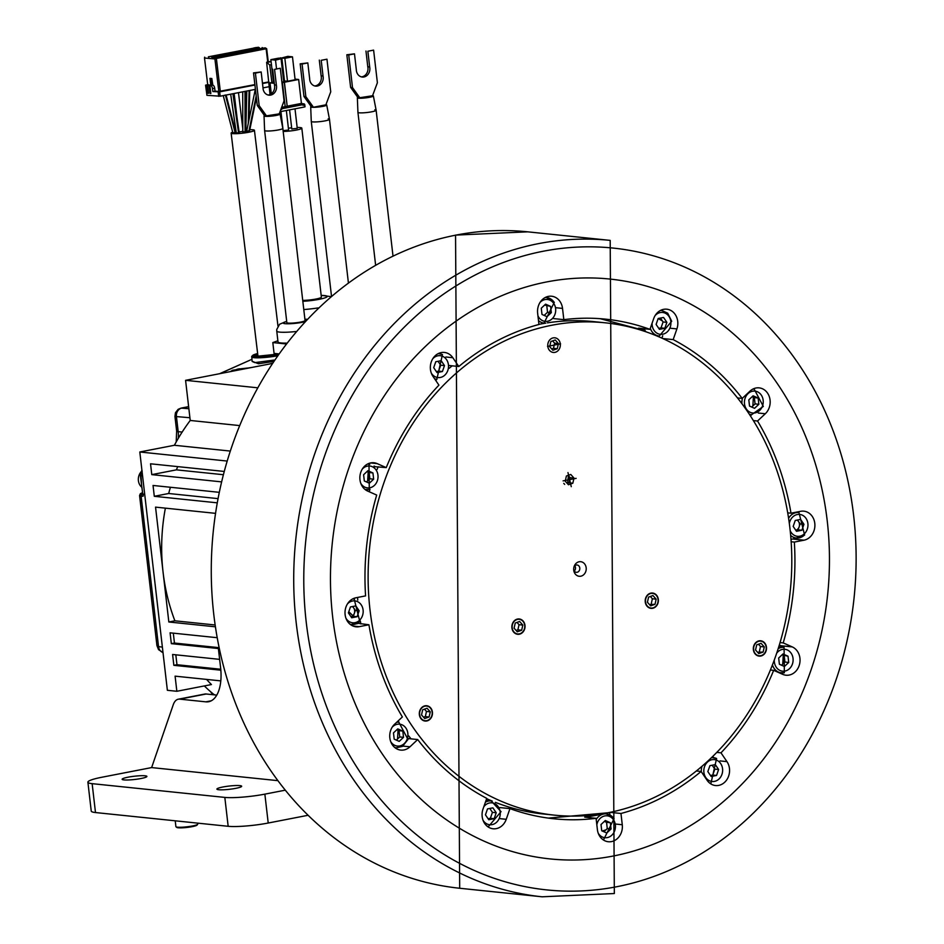 <?xml version="1.0" encoding="UTF-8"?>
<svg xmlns="http://www.w3.org/2000/svg" width="944" height="944" viewBox="0 0 944 944"><rect width="100%" height="100%" fill="white"/><g stroke="black" fill="none" stroke-linecap="round" stroke-linejoin="round"><path stroke-width="1.42" d="M313.432 107.238L311.544 107.038L303.956 96.441L300.18 63.838L307.827 62.918L302.08 64.039L305.844 96.642L313.432 107.238L325.881 104.819L330.73 91.804L326.954 59.201L321.208 60.31L323.025 76.027A7.93 6.785 -84.1 0 1 323.167 76.912A7.93 6.785 -84.1 0 1 315.615 86.116A7.93 6.785 -84.1 0 1 309.703 79.532A7.93 6.785 -84.1 0 1 309.644 78.623L307.827 62.918M326.954 59.201L321.208 60.31M314.682 85.939A7.93 6.785 95.9 0 0 321.279 76.724A7.93 6.785 95.9 0 0 321.125 75.827L319.308 60.121M323.025 76.027L321.125 75.827M311.119 106.448A8.071 1.05 -6.6 0 0 310.694 106.849A8.071 1.05 -6.6 0 0 311.862 107.262A8.071 1.05 -6.6 0 0 320.972 106.684A8.071 1.05 -6.6 0 0 326.718 104.985A8.071 1.05 -6.6 0 0 325.94 104.642M312.606 121.882A9.169 1.204 173.4 0 1 311.272 121.41A9.169 1.204 -6.6 0 0 312.606 121.882A9.169 1.204 -6.6 0 0 322.907 121.245A9.169 1.204 -6.6 0 0 329.48 119.322A9.169 1.204 173.4 0 1 322.942 121.233A9.169 1.204 173.4 0 1 312.606 121.882M303.956 96.441L305.844 96.642M300.18 63.838L302.08 64.039M396.362 740.108L399.737 736.945L399.017 730.691L402.805 731.081L403.525 737.335L399.737 736.945M403.525 737.335L399.218 741.37L394.191 739.152L393.471 732.898L397.778 728.862L402.805 731.081M399.017 730.691L396.846 729.736M788.004 656.198L788.724 662.452L784.429 666.488L779.402 664.269L778.67 658.015L782.977 653.98L788.004 656.198L782.045 654.853M781.561 665.225L784.936 662.063L784.216 655.809M788.724 662.452L784.936 662.063M766.162 647.23A7.363 6.289 95.9 0 0 759.082 641.2A7.363 6.289 95.9 0 0 753.666 649.661A7.363 6.289 95.9 0 0 760.758 655.702A7.363 6.289 95.9 0 0 766.162 647.23M756.71 644.846L761.076 643.301L764.286 646.911L763.13 652.056L758.752 653.602L755.542 649.991L756.71 644.846M757.584 652.28L763.13 652.056M759.342 651.667L760.498 646.51L764.286 646.911M760.498 646.51L758.457 644.221M496.225 812.749L494.16 818.684L488.768 819.734L485.452 814.837L487.517 808.902L492.898 807.852L496.225 812.749L492.426 812.347L489.794 808.453M488.095 818.731L490.361 818.295L492.426 812.347M494.16 818.684L490.361 818.295M283.176 131.417A11.363 1.487 -6.6 0 0 295.319 130.248A11.363 1.487 -6.6 0 0 301.82 128.136L321.373 297.112A11.363 1.487 173.4 0 1 314.871 299.236A11.363 1.487 173.4 0 1 302.729 300.393M301.82 128.136A11.363 1.487 -6.6 0 0 300.168 127.57A11.363 1.487 -6.6 0 0 297.148 127.475M291.661 127.829A11.363 1.487 -6.6 0 0 288.404 128.219M286.351 110.519L288.604 130.024L283.141 130.661L280.934 111.569M295 108.831L297.254 128.349L291.79 128.986L289.584 109.893M442.417 371.523L437.025 372.573L433.709 367.676L435.774 361.741L441.167 360.691L444.482 365.588L442.417 371.523L438.63 371.134L440.695 365.186L444.482 365.588M436.352 371.57L438.63 371.134M440.695 365.186L438.051 361.292M236.814 370.367A14.632 6.466 -93.3 0 1 238.171 369.21L238.277 370.083M238.856 369.965A14.632 6.466 86.7 0 1 239.941 369.116A14.632 13.004 69.2 0 1 242.101 369.34M235.87 369.765A14.349 6.372 -126.9 0 0 235.504 369.883A14.349 6.372 -126.9 0 0 235.363 369.942A14.349 6.372 -126.9 0 0 235.091 370.072A14.632 13.004 69.2 0 1 238.171 369.21M240.602 369.139L240.614 368.986A14.632 6.466 -93.3 0 0 239.257 368.856A14.632 6.466 -93.3 0 0 239.021 368.892A14.632 13.004 -110.8 0 0 238.089 369.057A14.632 13.004 -110.8 0 0 236.024 369.718M243.941 368.974A14.667 14.667 0 0 0 241.463 368.726A14.632 6.466 86.7 0 0 240.791 368.785L240.838 369.163M243.34 369.092A14.632 13.004 -110.8 0 0 240.791 368.785M239.021 368.892L239.115 369.706M357.776 97.385A8.071 1.05 -6.6 0 0 357.351 97.775A8.071 1.05 -6.6 0 0 358.519 98.188A8.071 1.05 -6.6 0 0 367.629 97.621A8.071 1.05 -6.6 0 0 373.376 95.922A8.071 1.05 -6.6 0 0 372.597 95.58M373.376 95.922L376.137 110.236A9.169 1.204 173.4 0 1 369.6 112.171A9.169 1.204 173.4 0 1 359.263 112.808A9.169 1.204 173.4 0 1 357.929 112.348A9.169 1.204 -6.6 0 0 359.263 112.808A9.169 1.204 -6.6 0 0 369.564 112.171A9.169 1.204 -6.6 0 0 376.137 110.247A9.169 1.204 -6.6 0 0 374.815 109.787M354.484 53.843L346.837 54.764L350.613 87.379L358.201 97.964L372.538 95.745L377.388 82.73L373.612 50.126L367.865 51.247L369.682 66.953A7.93 6.785 -84.1 0 1 369.824 67.838A7.93 6.785 -84.1 0 1 362.272 77.042A7.93 6.785 -84.1 0 1 356.36 70.458A7.93 6.785 -84.1 0 1 356.301 69.549L354.484 53.843L348.725 54.964L352.501 87.568L360.089 98.164M373.612 50.126L367.865 51.247M361.34 76.865A7.93 6.785 95.9 0 0 367.936 67.649A7.93 6.785 95.9 0 0 367.782 66.753L365.965 51.047M369.682 66.953L367.782 66.753M350.613 87.379L352.501 87.568M346.837 54.764L348.725 54.964M232.684 132.172A11.729 1.451 -6.9 0 0 231.138 133.104A11.729 1.451 -6.9 0 0 233.168 133.659A11.729 1.451 -6.9 0 0 246.313 132.667A11.729 1.451 -6.9 0 0 254.432 130.296A11.729 1.451 -6.9 0 0 252.402 129.741A11.729 1.451 -6.9 0 0 249.818 129.706M243.127 131.322L239.115 131.948M246.797 130.52L245.829 130.461L246.809 91.037M226.112 95.025L235.811 132.585L233.522 132.715M245.641 91.261L245.723 131.771L243.434 131.889M233.557 93.609L239.233 132.785L236.956 132.915M256.402 97.81L249.582 130.838L246.667 131.169L255.293 89.385M248.284 123.357L249.098 90.589M235.174 132.821L225.427 95.061M245.086 131.995L245.003 91.379M238.596 133.01L232.908 93.739M248.945 131.063L256.19 95.981M796.5 531.295L801.881 530.245L803.946 524.309L800.63 519.412L795.237 520.463L793.172 526.41L796.5 531.295M790.659 535.437A12.827 10.962 95.9 0 0 796.288 538.021L804.618 535.071L798.943 512.498A12.827 10.962 95.9 0 0 790.907 515.377A12.827 10.962 95.9 0 0 788.594 518.291M796.288 538.021A12.827 10.962 95.9 0 0 804.323 535.142M797.515 520.026L800.158 523.92L798.093 529.855L795.816 530.304A5.499 4.696 95.9 0 0 799.438 524.062A5.499 4.696 95.9 0 0 797.102 520.109M798.093 529.855L801.881 530.245M803.946 524.309L800.158 523.92M545.573 304.169L541.266 308.204L541.986 314.458L547.013 316.677L551.32 312.641L550.6 306.387L545.573 304.169M544.641 305.042L550.6 306.387M546.812 305.998L547.532 312.252L551.32 312.641M547.532 312.252L544.157 315.414M538.493 320.594A12.827 10.962 95.9 0 0 544.027 323.096L554.317 302.316L546.67 297.561A12.827 10.962 95.9 0 0 545.184 297.525M554.045 302.174A12.827 10.962 95.9 0 0 546.67 297.561M367.9 470.702L372.927 472.92L373.659 479.174L369.352 483.21L364.325 480.992L363.605 474.738L367.9 470.702M366.484 481.947L369.859 478.785L369.139 472.531L366.98 471.563M369.139 472.531L372.927 472.92M369.859 478.785L373.659 479.174M754.339 397.636L758.138 398.026L753.111 395.807L748.804 399.843L749.524 406.097L754.551 408.315L758.858 404.28L755.07 403.89L754.339 397.636L752.179 396.681M751.695 407.053L755.07 403.89M758.138 398.026L758.858 404.28M210.748 691.846L214.276 694.831A186.983 159.748 -84.1 0 1 204.329 685.934M141.907 470.183L140.644 475.693L142.568 475.87M162.38 647.112L158.533 646.628A7.328 6.289 -82.9 0 0 163.005 652.516L158.568 649.673L156.928 645.59L158.533 646.628L141.116 496.084L143.028 496.284L140.385 475.599L143.028 496.284L143.441 494.078M142.509 493.983L142.473 493.972A9.169 1.204 -6.6 0 1 142.367 492.768M189.909 417.732L174.947 416.457L176.646 431.101A10.998 1.44 173.4 0 0 178.192 431.644L176.434 416.505A7.328 6.301 -84.8 0 1 181.826 408.079L188.635 406.746M174.947 416.457L175.454 412.717L178.145 409.33L181.059 408.103L188.859 408.717M351.015 616.751A5.499 4.696 95.9 0 0 352.855 615.677A5.499 4.696 95.9 0 0 354.637 610.532A5.499 4.696 95.9 0 0 352.301 606.579M646.026 331.816A12.827 10.962 -84.1 0 1 644.103 328.748M666.877 322.352L664.812 328.288L659.431 329.338L656.104 324.441L658.169 318.506L663.561 317.455L666.877 322.352L663.089 321.951L660.446 318.057M658.747 328.335L661.024 327.898L663.089 321.951M661.024 327.898L664.812 328.288M432.14 712.177A7.363 6.289 95.9 0 0 425.06 706.136A7.363 6.289 95.9 0 0 419.643 714.596A7.363 6.289 95.9 0 0 426.735 720.638A7.363 6.289 95.9 0 0 432.14 712.177M430.263 711.847L429.107 716.992L424.729 718.537L421.52 714.927L422.688 709.782L427.054 708.236L430.263 711.847L426.476 711.446L424.434 709.168M429.107 716.992L425.319 716.602L426.476 711.446M423.561 717.216L425.319 716.602M766.445 647.183A7.694 6.573 95.9 0 0 760.711 640.787A7.694 6.573 95.9 0 0 753.383 649.72A7.694 6.573 95.9 0 0 759.118 656.104A7.694 6.573 95.9 0 0 766.445 647.183M789.916 528.168A247.47 211.421 -84.1 0 1 554.435 815.144A247.47 211.421 -84.1 0 1 370.001 609.8A247.47 211.421 -84.1 0 1 605.47 322.836A247.47 211.421 -84.1 0 1 789.916 528.168M524.982 625.365A7.694 6.573 95.9 0 0 519.247 618.969A7.694 6.573 95.9 0 0 511.919 627.902A7.694 6.573 95.9 0 0 517.666 634.285A7.694 6.573 95.9 0 0 524.982 625.365M547.52 346.389L560.583 343.852L547.52 346.389M432.423 712.118A7.694 6.573 95.9 0 0 426.688 705.734A7.694 6.573 95.9 0 0 419.36 714.655A7.694 6.573 95.9 0 0 425.107 721.051A7.694 6.573 95.9 0 0 432.423 712.118M586.177 567.781A7.328 6.266 95.9 0 0 580.914 561.715A7.328 6.266 95.9 0 0 574.282 566.07A7.328 6.266 95.9 0 0 573.74 570.2A7.328 6.266 95.9 0 0 573.799 570.672A7.328 6.266 95.9 0 0 580.997 576.159A7.328 6.266 95.9 0 0 586.177 567.781M658.322 599.44A7.694 6.573 95.9 0 0 652.587 593.044A7.694 6.573 95.9 0 0 645.259 601.977A7.694 6.573 95.9 0 0 651.006 608.361A7.694 6.573 95.9 0 0 658.322 599.44M563.084 480.885L576.147 478.348L563.084 480.885M360.348 621.022A247.47 211.421 95.9 0 0 360.832 623.937M398.132 720.921A247.47 211.421 95.9 0 0 399.017 722.278M408.74 735.942A247.47 211.421 95.9 0 0 411.018 738.857M486.632 798.659A247.47 211.421 95.9 0 0 492.261 801.09M495.435 802.365A247.47 211.421 95.9 0 0 543.06 813.964L554.435 815.144M408.268 738.574L417.696 739.553L409.956 746.81A14.667 12.532 -84.1 0 1 400.775 750.102A14.667 12.532 -84.1 0 1 389.848 737.937A14.667 12.532 -84.1 0 1 394.616 724.213L402.368 716.956A251.139 214.559 -84.1 0 1 368.927 624.775L359.227 626.663A14.667 12.532 -84.1 0 1 356.041 626.804A14.667 12.532 -84.1 0 1 345.115 614.638A14.667 12.532 -84.1 0 1 355.888 597.776L365.576 595.888A251.139 214.559 -84.1 0 1 376.691 495.057L367.641 491.057A14.667 12.532 -84.1 0 1 359.971 479.764A14.667 12.532 -84.1 0 1 373.93 462.761A14.667 12.532 -84.1 0 1 377.187 463.622L386.238 467.622A251.139 214.559 -84.1 0 1 438.925 385.14L432.954 376.337A14.667 12.532 -84.1 0 1 430.44 369.446A14.667 12.532 -84.1 0 1 444.4 352.442A14.667 12.532 -84.1 0 1 452.825 357.705L458.808 366.508A251.139 214.559 -84.1 0 1 538.941 324.488L537.643 313.231A14.667 12.532 -84.1 0 1 551.591 296.227A14.667 12.532 -84.1 0 1 562.53 308.405L563.828 319.65A251.139 214.559 -84.1 0 1 605.847 319.178A251.139 214.559 -84.1 0 1 649.956 329.35L638.581 328.17A251.139 214.559 -84.1 0 1 645.189 330.719L600.16 318.683M386.238 467.622L374.768 466.678A251.139 214.559 -84.1 0 1 374.862 466.442L374.025 466.065M366.366 490.396A251.139 214.559 -84.1 0 1 366.591 489.641L366.355 490.396M356.112 623.878L357.552 623.606A251.139 214.559 -84.1 0 1 357.493 623.241L368.927 624.775M548.381 818.106L607.594 812.819A251.139 214.559 -84.1 0 1 584.714 817.138L596.077 818.318A251.139 214.559 -84.1 0 1 554.057 818.79A251.139 214.559 -84.1 0 1 509.961 808.619L506.232 819.309A14.667 12.532 -84.1 0 1 493.11 828.773A14.667 12.532 -84.1 0 1 482.183 816.607A14.667 12.532 -84.1 0 1 483.009 809.055L486.738 798.364A251.139 214.559 -84.1 0 1 417.696 739.553M605.47 322.836L594.106 321.656A247.47 211.421 95.9 0 0 547.437 322.848M545.774 323.119A247.47 211.421 95.9 0 0 538.93 324.37M452.2 365.824A247.47 211.421 95.9 0 0 449.25 368.243M436.907 379.299A247.47 211.421 95.9 0 0 435.739 380.444M378.155 466.784A247.47 211.421 95.9 0 0 377.069 469.487M370.001 489.322A247.47 211.421 95.9 0 0 369.234 491.765M357.564 597.458A247.47 211.421 95.9 0 0 357.764 600.065M573.716 569.975A3.67 3.127 95.9 0 0 579.781 568.04A3.67 3.127 95.9 0 0 574.046 566.742M574.802 565.786A3.67 3.127 -84.1 0 1 574.247 571.061M332.677 617.057A291.472 249.015 95.9 0 0 549.904 858.898A291.472 249.015 95.9 0 0 827.239 520.911A291.472 249.015 95.9 0 0 610.013 279.07A291.472 249.015 95.9 0 0 332.677 617.057A291.472 249.015 -84.1 0 1 610.013 279.07A291.472 249.015 -84.1 0 1 827.239 520.911A291.472 249.015 -84.1 0 1 549.904 858.898A291.472 249.015 -84.1 0 1 332.677 617.057M649.956 329.35L653.673 318.659A14.667 12.532 -84.1 0 1 666.794 309.195A14.667 12.532 -84.1 0 1 677.721 321.373A14.667 12.532 -84.1 0 1 676.895 328.913L673.178 339.604A251.139 214.559 -84.1 0 1 742.208 398.415L749.949 391.158A14.667 12.532 -84.1 0 1 759.129 387.866A14.667 12.532 -84.1 0 1 770.068 400.044A14.667 12.532 -84.1 0 1 765.289 413.755L757.548 421.012A251.139 214.559 -84.1 0 1 790.989 513.194L800.677 511.306A14.667 12.532 -84.1 0 1 803.863 511.164A14.667 12.532 -84.1 0 1 814.79 523.33A14.667 12.532 -84.1 0 1 804.028 540.192L794.329 542.08A251.139 214.559 -84.1 0 1 783.213 642.911L792.264 646.911A14.667 12.532 -84.1 0 1 799.934 658.204A14.667 12.532 -84.1 0 1 785.974 675.208A14.667 12.532 -84.1 0 1 782.718 674.346L773.667 670.346A251.139 214.559 -84.1 0 1 720.992 752.828L726.963 761.631A14.667 12.532 -84.1 0 1 729.464 768.534A14.667 12.532 -84.1 0 1 715.505 785.538A14.667 12.532 -84.1 0 1 707.08 780.263L701.109 771.46A251.139 214.559 -84.1 0 1 620.963 813.48L622.273 824.737A14.667 12.532 -84.1 0 1 608.314 841.741A14.667 12.532 -84.1 0 1 597.387 829.575L596.077 818.318M605.859 829.906A273.135 233.345 -84.1 0 1 602.189 831.003M658.157 318.553A273.135 233.345 -84.1 0 1 662.393 320.936M661.909 338.129L662.712 335.804M673.178 339.604L662.782 338.53M354.519 599.015A251.139 214.559 -84.1 0 1 354.448 598.154M458.808 366.508L449.379 365.54M563.828 319.65L553.739 318.612M737.512 397.931L742.208 398.415M757.548 421.012L753.383 420.587M787.709 512.852L790.989 513.194M794.329 542.08L791.155 541.75M780.027 642.581L783.213 642.911M773.667 670.346L770.375 670.004M716.767 752.392L720.992 752.828M701.109 771.46L696.33 770.965M610.001 812.347L620.963 813.48M499.919 807.58L509.961 808.619M790.978 539.343L792.653 539.012A14.667 12.532 95.9 0 0 795.721 537.95M798.364 512.45A14.667 12.532 95.9 0 0 797.621 511.896M783.473 647.313A14.667 12.532 95.9 0 0 780.889 645.731L779.296 645.023M780.086 673.178A14.667 12.532 95.9 0 0 780.83 672.836M782.729 664.128L783.26 655.384M713.723 757.702L712.803 756.345M609.895 814.932L609.612 812.418M397.53 739.022L398.049 730.267M350.908 624.893L352.69 624.55M369.8 464.2L368.443 463.61M367.653 480.85L368.184 472.106M750.397 415.879L751.613 414.735M752.864 405.967L753.383 397.212M230.242 371.641L232.59 370.26L251.375 367.535M269.925 363.924L271.73 363.334M219.574 373.718L251.918 359.31L219.822 373.671M272.934 361.528L258.514 363.77L252.119 361.292M232.59 370.26L233.534 370.886M250.16 367.771L241.239 368.726M277.796 354.519A16.957 2.089 -6.9 0 1 255.081 356.478A16.957 2.089 -6.9 0 1 257.641 353.575L251.753 356.254L252.131 361.422L254.797 362.626L273.902 360.101M512.203 627.843A7.363 6.289 95.9 0 0 519.294 633.884A7.363 6.289 95.9 0 0 524.711 625.412A7.363 6.289 95.9 0 0 517.619 619.37A7.363 6.289 95.9 0 0 512.203 627.843M522.823 625.081L521.666 630.238L517.288 631.784L514.079 628.173L515.247 623.028L519.613 621.482L522.823 625.081L519.035 624.692L517.005 622.403M521.666 630.238L517.878 629.837L519.035 624.692M516.12 630.462L517.878 629.837M326.718 104.985L329.48 119.31A9.169 1.204 -6.6 0 0 328.158 118.861M256.874 387.713L185.579 380.326L190.228 420.458A186.983 159.748 -84.1 0 0 174.38 445.273L139.806 451.987L167.371 690.3L176.847 691.279L211.432 684.553A186.983 159.748 -84.1 0 1 206.559 679.409M271.53 363.617L185.579 380.326M220.802 680.884L175.1 676.152L176.847 691.279M226.159 460.943L139.806 451.987M219.633 659.36L172.599 654.487L173.849 665.319L220.849 670.193M223.221 471.339L150.533 463.799L151.783 474.631L220.589 481.77M218.265 492.225L153.034 485.464L154.297 496.296L216.235 502.727M214.5 513.241L155.548 507.129L168.834 621.99L214.394 626.71M216.2 637.601L170.085 632.822L171.336 643.655L218.347 648.528M174.38 445.273L229.298 450.961M238.714 425.484L190.228 420.458M173.849 665.319L176.965 664.718L175.82 654.817M176.965 664.718L220.766 669.249M151.783 474.631L176.41 469.852A183.313 156.61 -84.1 0 1 177.72 466.619M176.41 469.852L222.359 474.608M154.297 496.296L168.681 493.5A183.313 156.61 -84.1 0 1 170.416 487.269M168.681 493.5L217.014 498.515M168.834 621.99L174.888 620.81A183.313 156.61 -84.1 0 1 163.064 572.123A183.313 156.61 -84.1 0 1 165.377 508.155M174.888 620.81L214.123 624.881M171.336 643.655L174.451 643.053L173.307 633.153M174.451 643.053L218.147 647.572M285.69 343.899L272.816 342.566L274.067 353.398L278.291 353.835M277.878 340.772L272.816 342.566M286.315 343.109A20.166 2.631 173.4 0 1 280.934 342.943A20.166 2.631 173.4 0 1 278.008 341.94L276.757 331.108A20.166 2.631 -6.6 0 0 279.684 332.111A20.166 2.631 -6.6 0 0 295.732 331.556M280.061 114.047L282.822 128.36L305.054 320.512A9.169 1.204 173.4 0 1 300.688 322.057A9.169 1.204 173.4 0 1 288.18 323.084A9.169 1.204 173.4 0 1 286.846 322.624L264.615 130.496A9.169 1.204 -6.6 0 0 264.615 130.496A9.169 1.204 -6.6 0 0 265.948 130.956A9.169 1.204 -6.6 0 0 276.25 130.307A9.169 1.204 -6.6 0 0 282.822 128.384L282.822 128.384A9.169 1.204 173.4 0 1 276.285 130.296A9.169 1.204 173.4 0 1 265.948 130.933A9.169 1.204 173.4 0 1 264.615 130.473L264.037 115.9A8.071 1.05 -6.6 0 0 265.205 116.313A8.071 1.05 -6.6 0 0 274.315 115.746A8.071 1.05 -6.6 0 0 280.061 114.047A8.071 1.05 -6.6 0 0 279.282 113.705M197.638 823.133L197.756 824.1A10.998 1.44 173.4 0 1 197.674 824.301L197.036 825.103A10.266 1.345 173.4 0 1 189.083 827.168A10.266 1.345 173.4 0 1 178.204 827.782A10.266 1.345 173.4 0 1 176.823 827.44L176.021 826.814A10.998 1.44 173.4 0 1 175.903 826.637L175.23 820.808M197.674 824.301A10.998 1.44 173.4 0 1 189.154 826.519A10.998 1.44 173.4 0 1 177.496 827.18A10.998 1.44 173.4 0 1 176.021 826.814M551.721 348.95L553.467 348.336L554.635 343.179L552.594 340.89M557.267 348.725L552.889 350.271L549.679 346.66L550.848 341.516L555.214 339.97L558.423 343.581L557.267 348.725L553.467 348.336M554.635 343.179L558.423 343.581M547.803 346.33A7.363 6.289 95.9 0 0 554.895 352.372A7.363 6.289 95.9 0 0 560.299 343.899A7.363 6.289 95.9 0 0 553.208 337.869A7.363 6.289 95.9 0 0 547.803 346.33M259.435 47.743L211.421 57.077M208.648 56.758L258.385 47.247L208.376 56.817M208.919 56.864L208.801 57.525M212.707 57.195L212.589 57.855L214.524 58.021L215.751 57.454L214.913 58.941L218.819 91.45L215.031 91.12L214.689 88.229A2.938 1.475 79 0 0 212.825 85.208L211.834 78.517L209.946 78.352L210.748 85.031L207.621 85.373L209.131 85.503L210.087 93.444L210.854 93.515L209.898 85.574L210.654 85.633A2.938 1.475 -101 0 1 212.506 88.653L214.689 88.229M204.659 57.159L204.506 58.032L214.913 58.941M256.39 47.483L253.747 47.991M255.423 89.361L220.176 96.205L206.948 95.32L205.568 85.161L207.704 84.665M205.568 85.161L209.049 84.877L207.715 84.771L204.506 58.032M254.88 84.606L218.819 91.45M215.551 58.611L266.633 48.675L265.205 47.849L215.751 57.454M215.208 57.407L265.205 47.849M263.223 48.073L212.589 57.855M262.975 48.05L262.161 47.578M259.199 47.719L258.385 47.247M226.359 95.014L225.085 95.073M269.453 86.636L262.998 87.886M215.031 91.12L212.86 91.544L219.657 91.875L254.927 85.019M262.515 83.544L268.946 82.293M206.866 85.302L207.822 93.255L208.577 93.314L207.621 85.373M212.86 91.544L212.506 88.653M207.822 93.255L208.553 93.114M210.748 85.031L209.131 85.503M210.819 93.303L210.087 93.444M211.727 85.208L211.185 80.7L209.946 78.352M211.185 80.7L212.105 80.771M209.898 85.574L212.636 85.196M262.456 83.131L268.898 81.88M350.035 624.22A12.827 10.962 95.9 0 0 351.498 624.491A12.827 10.962 95.9 0 0 359.534 621.612M351.498 624.491L359.829 621.541L354.142 598.968A12.827 10.962 95.9 0 0 352.655 598.933M355.829 605.895L350.448 606.933L348.383 612.88L351.699 617.765L357.092 616.715L359.157 610.78L355.829 605.895M352.726 606.496L355.369 610.39L359.157 610.78M355.369 610.39L353.292 616.326L351.026 616.774M357.092 616.715L353.292 616.326M286.516 57.726L282.881 57.667L287.46 56.77L289.666 57.006L286.516 57.726M286.882 57.655L286.787 56.829M280.203 57.844L284.852 58.316L292.475 56.841L287.826 56.357L280.262 58.351M284.498 80.936L287.507 81.255L295.118 79.768L292.475 56.841M284.852 58.316L287.507 81.255M281.973 82.718L298.658 79.485L295.047 79.107M274.279 83.308L270.031 82.86L271.294 93.798M273.477 82.187L270.031 82.86M281.902 58.528L278.492 58.174L270.869 59.649L275.518 60.133L281.902 58.528L284.557 81.455L281.926 82.329M270.869 59.649L273.524 82.576L274.208 82.647M284.286 82.423L287.2 106.271L281.69 107.262M282.398 82.635L285.171 106.578M304.428 104.218A1.097 0.944 95.9 0 0 303.579 103.864L304.275 104.996L302.965 105.256L301.419 103.415L287.188 106.188M301.419 103.415L298.658 79.485M280.014 111.722L304.499 106.991L304.652 104.902M281.253 108.418L281.654 109.398L281.383 108.088M271.896 82.506L269.724 65.006L266.621 62.221L270.019 94.518M271.07 61.36L266.621 62.221M267.565 62.316L271.105 61.631M269.724 65.006L271.459 64.664M304.499 106.991L304.641 104.76M281.111 59.047L283.766 81.975M277.453 58.646L279.672 59.059L273.559 59.472L277.453 58.646L277.548 59.472M276.474 68.428L275.518 60.133M277.796 59.425L277.713 58.67M278.22 59.342L278.126 58.587M287.129 57.608L287.035 56.852M287.542 57.525L287.46 56.77M261.169 71.968L253.523 72.889L257.299 105.504L264.875 116.088L279.212 113.87L284.073 100.866L280.297 68.251L274.551 69.372L276.368 85.078A7.93 6.785 -84.1 0 1 276.509 85.975A7.93 6.785 -84.1 0 1 268.957 95.167A7.93 6.785 -84.1 0 1 263.046 88.583A7.93 6.785 -84.1 0 1 262.987 87.674L261.169 71.968L255.411 73.089L259.187 105.693L266.774 116.289M280.297 68.251L274.551 69.372M268.025 94.99A7.93 6.785 95.9 0 0 274.621 85.774A7.93 6.785 95.9 0 0 274.468 84.877L272.651 69.172M276.368 85.078L274.468 84.877M257.299 105.504L259.187 105.693M253.523 72.889L255.411 73.089M649.46 604.538L655.006 604.313L650.628 605.859L647.419 602.248L648.587 597.104L652.953 595.558L656.163 599.169L655.006 604.313M651.218 603.924L652.375 598.767L656.163 599.169M652.375 598.767L650.345 596.478M657.885 602.366A7.363 6.289 95.9 0 0 658.051 599.487A7.363 6.289 95.9 0 0 652.198 593.351A7.363 6.289 95.9 0 0 645.696 599.051A7.363 6.289 95.9 0 0 645.543 601.918A7.363 6.289 95.9 0 0 651.395 608.066A7.363 6.289 95.9 0 0 657.885 602.366M611.063 828.985L610.343 822.731L605.316 820.501L601.009 824.537L601.729 830.791L606.756 833.009L611.063 828.985L607.275 828.584L603.9 831.747M604.384 821.374L606.544 822.33L607.275 828.584M610.343 822.731L606.544 822.33M613.789 818.507A12.827 10.962 95.9 0 0 606.414 813.893A12.827 10.962 95.9 0 0 596.219 819.451M602.307 839.157A12.827 10.962 95.9 0 0 603.759 839.428L614.06 818.649L606.414 813.893M567.285 483.446L569.031 482.832L570.2 477.688L573.987 478.077L572.831 483.222L569.031 482.832M572.831 483.222L568.453 484.768L565.244 481.169L566.4 476.012L570.778 474.466L573.987 478.077M564.677 484.378L563.757 483.363M570.2 477.688L568.158 475.398M567.969 472.578L571.262 486.656L567.969 472.578M567.745 483.293A27.494 23.494 -84.1 0 1 568.571 475.859M307.626 815.368L268.214 823.026A29.335 3.835 -6.6 0 1 228.165 826.295L95.486 812.548A29.335 3.835 -6.6 0 1 91.238 811.073L87.898 782.187A29.335 3.835 173.4 0 1 101.869 777.242L151.63 767.578L277.147 780.582M284.71 790.281L264.863 794.14A29.335 3.835 173.4 0 1 224.825 797.409L92.146 783.662A29.335 3.835 173.4 0 1 87.898 782.187M123.935 779.909A12.461 1.628 -6.6 0 0 137.954 779.036A12.461 1.628 -6.6 0 0 146.898 776.416A12.461 1.628 -6.6 0 0 145.093 775.791A12.461 1.628 -6.6 0 0 131.074 776.664A12.461 1.628 -6.6 0 0 122.13 779.284A12.461 1.628 -6.6 0 0 123.935 779.909M218.701 789.727A12.461 1.628 -6.6 0 0 232.72 788.865A12.461 1.628 -6.6 0 0 241.664 786.246A12.461 1.628 -6.6 0 0 239.859 785.62A12.461 1.628 -6.6 0 0 225.84 786.494A12.461 1.628 -6.6 0 0 216.896 789.101A12.461 1.628 -6.6 0 0 218.701 789.727M151.63 767.578L173.236 704.779A18.337 9.216 79 0 1 178.322 699.197A18.337 9.216 79 0 1 179.738 699.138L205.827 701.84A36.663 18.443 -101 0 0 208.648 701.722A36.663 18.443 -101 0 0 220.601 667.703L218.43 648.953M216.79 695.103L206.17 693.993A18.337 9.216 -101 0 0 204.765 694.052L178.322 699.197M711.162 776.499L707.847 771.602L709.912 765.667L715.304 764.616L718.62 769.502L716.555 775.449L711.162 776.499M710.49 775.496L712.767 775.059L714.832 769.112L712.189 765.218M716.555 775.449L712.767 775.059M718.62 769.502L714.832 769.112M390.686 741.547A10.998 9.393 95.9 0 0 399.454 746.008A10.998 9.393 95.9 0 0 407.206 738.963A10.998 9.393 95.9 0 0 403.914 725.936A10.998 9.393 95.9 0 0 392.173 727.222M394.769 747.518A12.827 10.962 95.9 0 0 396.232 747.79L402.474 746.385L407.985 739.471L398.875 722.254A12.827 10.962 95.9 0 0 396.681 722.29M778.741 646.817L784.075 647.372A12.827 10.962 95.9 0 0 781.29 647.501A12.827 10.962 95.9 0 0 778.163 648.681M774.304 659.915A10.998 9.393 95.9 0 0 784.96 671.066A10.998 9.393 95.9 0 0 793.031 658.416A10.998 9.393 95.9 0 0 782.446 649.401A10.998 9.393 95.9 0 0 776.676 653.201M772.428 664.883A12.827 10.962 95.9 0 0 781.431 672.895A12.827 10.962 95.9 0 0 784.216 672.777M483.021 820.218A10.998 9.393 95.9 0 0 494.184 823.923A10.998 9.393 95.9 0 0 500.167 811.982A10.998 9.393 95.9 0 0 493.606 803.191A10.998 9.393 95.9 0 0 483.824 806.731M487.104 826.189A12.827 10.962 95.9 0 0 488.567 826.46L501.04 811.663L491.21 800.925A12.827 10.962 95.9 0 0 485.417 802.164M303.791 309.549A24.568 3.21 -6.6 0 0 318.116 307.921M302.835 301.301A17.228 2.254 -6.6 0 0 322.777 298.505A17.228 2.254 -6.6 0 0 324.795 295.59A17.228 2.254 -6.6 0 0 324.701 295.578A17.228 2.254 -6.6 0 0 321.172 295.437M431.29 373.057A10.998 9.393 95.9 0 0 435.514 376.916A10.998 9.393 95.9 0 0 447.81 370.473A10.998 9.393 95.9 0 0 442.677 356.348A10.998 9.393 95.9 0 0 432.777 358.744M434.606 378.792A12.827 10.962 95.9 0 0 436.824 379.299L442.465 354.566L439.467 353.764A12.827 10.962 95.9 0 0 437.992 353.729M442.323 354.531A12.827 10.962 95.9 0 0 439.467 353.764L438.181 353.634M789.337 523.519A10.998 9.393 -84.1 0 1 792.807 516.887A10.998 9.393 -84.1 0 1 806.011 518.374A10.998 9.393 -84.1 0 1 804.312 533.832A10.998 9.393 -84.1 0 1 790.187 530.705M539.968 302.528A10.998 9.393 -84.1 0 1 553.75 303.437A10.998 9.393 -84.1 0 1 552.039 318.895A10.998 9.393 -84.1 0 1 538.835 317.408A10.998 9.393 -84.1 0 1 537.938 315.803M364.891 489.346A12.827 10.962 95.9 0 0 366.355 489.617A12.827 10.962 95.9 0 0 369.139 489.488M360.82 483.375A10.998 9.393 95.9 0 0 369.883 487.788A10.998 9.393 95.9 0 0 377.954 475.139A10.998 9.393 95.9 0 0 367.369 466.124A10.998 9.393 95.9 0 0 362.307 469.062M365.057 489.488L369.281 489.488L368.998 464.094A12.827 10.962 95.9 0 0 367.523 464.059M141.73 487.198A10.077 8.614 -84.1 0 1 140.668 472.342M745.123 398.226A10.998 9.393 95.9 0 0 750.256 412.351A10.998 9.393 95.9 0 0 762.54 405.908A10.998 9.393 95.9 0 0 757.407 391.772A10.998 9.393 95.9 0 0 745.123 398.226M742.515 398.132A12.827 10.962 95.9 0 0 741.96 403.713M749.312 414.215A12.827 10.962 95.9 0 0 751.554 414.735L763.318 406.416L754.209 389.199A12.827 10.962 95.9 0 0 752.722 389.164M182.145 432.081L178.192 431.644A28.615 24.45 95.9 0 1 178.274 438.358M142.367 492.721L140.373 493.665L139.57 495.541A10.998 1.44 -6.6 0 0 141.116 496.084A1.829 1.569 -83.8 0 1 142.473 493.972M142.178 471.198L141.871 470.23L142.178 471.198M140.621 475.457L141.871 469.888M352.855 615.677L348.784 611.712M652.092 323.214A10.998 9.393 95.9 0 0 652.162 325.208A10.998 9.393 95.9 0 0 662.747 334.223A10.998 9.393 95.9 0 0 670.83 321.585A10.998 9.393 95.9 0 0 664.729 312.96A10.998 9.393 95.9 0 0 655.171 315.508M650.31 328.323A12.827 10.962 95.9 0 0 659.219 336.064L671.703 321.267L667.703 313.184L661.874 310.529A12.827 10.962 95.9 0 0 660.387 310.493M409.956 746.81L402.97 746.09M670.783 328.276L676.895 328.913M792.653 539.012L804.028 540.192M792.264 646.911L780.889 645.731M726.963 761.631L720.024 760.911M622.273 824.737L616.172 824.1M506.232 819.309L500.131 818.672M359.227 626.663L352.962 626.014M370.555 462.938L377.187 463.622M445.887 356.985L452.825 357.705M556.429 307.768L562.53 308.405M758.303 413.035L765.289 413.755M256.579 355.947A13.381 1.652 173.1 0 1 257.854 355.357M278.102 354.094A14.479 1.782 173.1 0 1 257.181 356.065A14.479 1.782 173.1 0 1 257.7 354.035M251.67 356.891A18.054 2.23 -6.9 0 0 254.278 357.717A18.054 2.23 -6.9 0 0 276.793 355.947M258.939 362.555L258.514 363.77M286.716 321.456A12.827 1.676 -6.6 0 0 285.702 323.733A12.827 1.676 -6.6 0 0 301.655 322.435A12.827 1.676 -6.6 0 0 302.587 322.258A12.838 1.676 -6.6 0 0 304.346 321.88M306.635 319.438A12.838 1.676 -6.6 0 0 304.924 319.343M220.318 91.32L216.412 58.811M268.108 61.926L266.55 48.946M220.176 96.205L219.657 91.875M218.158 92.005L218.678 96.347M206.948 95.32L205.733 85.208M212.825 85.208L210.654 85.633M266.173 49.135L267.73 62.009M347.439 603.936A10.998 9.393 -84.1 0 1 348.017 603.358A10.998 9.393 -84.1 0 1 361.222 604.844A10.998 9.393 -84.1 0 1 359.522 620.302A10.998 9.393 -84.1 0 1 345.964 618.261M302.198 103.498L281.595 107.51M302.564 103.757L303.579 103.864L302.729 104.029M280.58 111.64L280.451 110.554M280.828 109.563L281.654 109.398M281.583 108.784L302.894 104.642M596.832 824.796A10.998 9.393 -84.1 0 1 603.959 816.135A10.998 9.393 -84.1 0 1 613.494 819.77A10.998 9.393 -84.1 0 1 611.783 835.239A10.998 9.393 -84.1 0 1 598.579 833.753A10.998 9.393 -84.1 0 1 598.225 833.186M92.146 783.662L95.486 812.548M228.165 826.295L224.825 797.409M264.863 794.14L268.214 823.026M206.17 693.993L179.738 699.138M205.827 701.84L211.303 700.778M616.715 886.735A322.636 275.636 95.9 0 0 853.671 515.778A322.636 275.636 95.9 0 0 543.189 251.246A322.636 275.636 95.9 0 0 306.234 622.202A322.636 275.636 95.9 0 0 616.715 886.735M610.19 240.39A329.963 281.902 95.9 0 0 538.564 243.623A329.963 281.902 95.9 0 0 296.227 623.016A329.963 281.902 95.9 0 0 542.139 896.8L614.332 893.531L610.19 240.39L527.743 231.835L455.551 235.103L459.693 888.257A329.963 281.902 -84.1 0 1 213.781 614.473A329.963 281.902 -84.1 0 1 456.117 235.08A329.963 281.902 -84.1 0 1 527.743 231.835M716.461 758.457A12.827 10.962 95.9 0 0 713.605 757.69A12.827 10.962 95.9 0 0 711.375 757.725M702.041 766.221A12.827 10.962 95.9 0 0 701.333 771.779M709.499 782.954A12.827 10.962 95.9 0 0 710.962 783.225L716.602 758.492L711.634 757.489M716.815 760.262A10.998 9.393 95.9 0 0 704.519 766.705A10.998 9.393 95.9 0 0 709.652 780.841A10.998 9.393 95.9 0 0 721.936 774.399A10.998 9.393 95.9 0 0 716.815 760.262M310.694 106.849L311.272 121.41L331.462 295.909M396.928 722.054L398.875 722.254M394.934 747.648L396.232 747.79M784.075 647.372L784.358 672.765L778.835 672.635M486.03 800.394L491.21 800.925M487.269 826.319L488.567 826.46M321.161 295.33L330.671 296.581M434.818 379.087L436.824 379.299M235.363 369.942A14.667 14.667 0 0 0 233.274 371.051M239.257 368.856A14.667 14.667 0 0 0 238.089 369.057M357.351 97.775L357.929 112.348L375.594 264.981M257.948 356.089L231.138 133.104M277.961 326.046L254.432 130.296M238.478 92.654L242.797 128.608M234.147 93.491L237.074 117.835M248.992 119.888L249.735 90.471M223.256 95.615L232.885 132.951M242.726 91.828L242.797 132.113M230.678 94.176L236.319 133.139M367.712 463.952L368.998 464.094M141.742 487.281L140.774 472M749.512 414.522L751.554 414.735M752.911 389.07L754.209 389.199M176.198 441.969L176.646 431.101M181.059 408.103L188.623 406.64M210.394 691.527L212.022 693.604L215.185 695.02M156.928 645.59L139.57 495.541M656.458 335.769L659.219 336.064M660.576 310.399L661.874 310.529M278.114 354.083L256.32 356.348M348.371 282.598L329.48 119.322M392.987 255.883L376.137 110.247M286.693 321.338L279.636 324.205L276.745 329.491L276.757 331.108M306.8 319.261L304.912 319.237M266.68 48.734L268.261 61.903M287.2 106.271L284.427 82.329M302.54 103.722L303.815 103.852A1.097 1.097 0 0 1 304.794 104.819L305.03 106.802M574.672 570.601L573.928 570.518M459.693 888.257L542.139 896.8M709.664 783.083L710.962 783.225"/></g></svg>
